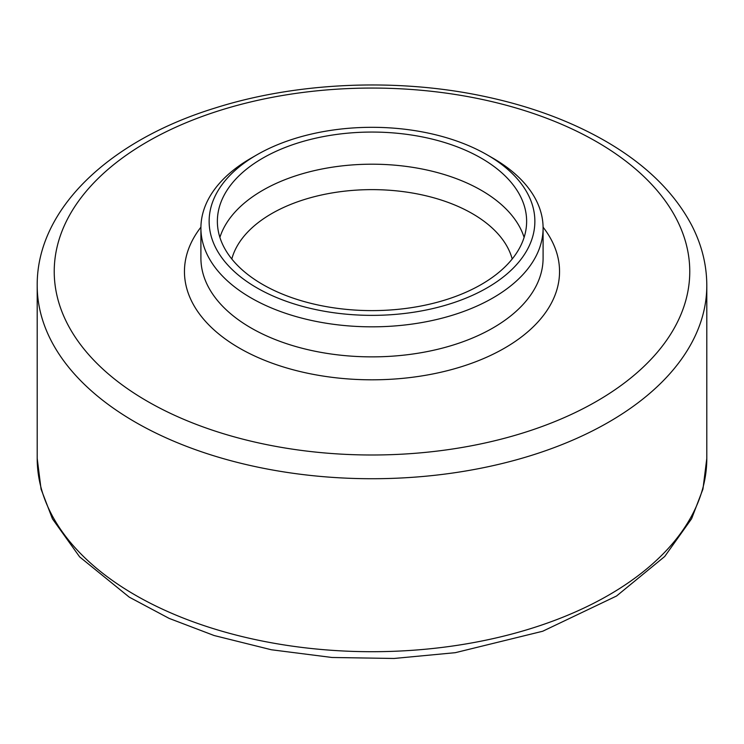 <?xml version="1.0" encoding="UTF-8"?>
<svg xmlns="http://www.w3.org/2000/svg" width="744" height="744" viewBox="0 0 744 744"><rect width="100%" height="100%" fill="white"/><g stroke="black" fill="none" stroke-linecap="round" stroke-linejoin="round"><path stroke-width="1.12" d="M492.984 158.212L487.162 154.854A162.862 94.023 180 0 1 487.162 287.826A162.862 94.023 180 0 1 256.838 287.826A162.862 94.023 180 0 1 256.838 154.854A162.862 94.023 180 0 1 487.162 154.854L492.974 158.212A171.092 98.775 180 0 1 492.984 158.212A171.092 98.775 180 0 1 543.092 228.055A171.092 98.775 180 0 1 372 326.83A171.092 98.775 180 0 1 200.908 228.055A171.092 98.775 180 0 1 251.016 158.212L256.838 154.854M481.34 158.212A154.631 89.28 180 0 1 526.631 221.34A154.631 89.28 180 0 1 372 310.611A154.631 89.28 180 0 1 217.369 221.34A154.631 89.28 180 0 1 312.824 138.858A154.631 89.28 180 0 1 481.34 158.212M219.889 237.41A154.631 89.28 180 0 1 325.974 168.246A154.631 89.28 180 0 1 481.34 190.343A154.631 89.28 180 0 1 524.111 237.41M231.803 259.005A141.862 81.905 180 0 1 327.927 193.682A141.862 81.905 180 0 1 472.31 213.612A141.862 81.905 180 0 1 512.197 259.005M706.8 458.406A334.8 193.291 180 0 1 372 651.707A334.8 193.291 180 0 1 37.2 458.406L41.069 489.143L52.452 518.856L79.645 556.884L129.251 597.144L169.13 618.394L214.123 635.525L271.337 649.754L332.001 657.482L394.05 658.468L455.337 652.674L542.692 631.247L616.544 596.009L664.708 556.493L691.604 518.735L702.95 489.078L706.8 458.406L706.8 285.436A334.8 193.291 180 0 1 372 478.727A334.8 193.291 180 0 1 37.2 285.436L37.2 458.406M596.697 141.797A317.772 183.47 180 0 1 454.249 448.744A317.772 183.47 180 0 1 65.053 224.046A317.772 183.47 180 0 1 596.697 141.797M543.083 227.171A187.544 108.28 180 0 1 372 379.812A187.544 108.28 180 0 1 200.917 227.171M543.092 228.055L543.092 258.094A171.092 98.775 180 0 1 372 356.869A171.092 98.775 180 0 1 200.908 258.094L200.908 228.055M706.8 285.436C706.726 264.65 701.666 244.534 691.604 225.107C674.129 192.157 645.327 164.108 605.216 140.96C569.625 120.556 528.556 105.536 482.01 95.92C395.12 77.813 295.703 82.333 214.579 108.178C109.48 140.588 36.661 209.027 37.2 285.436"/></g></svg>
